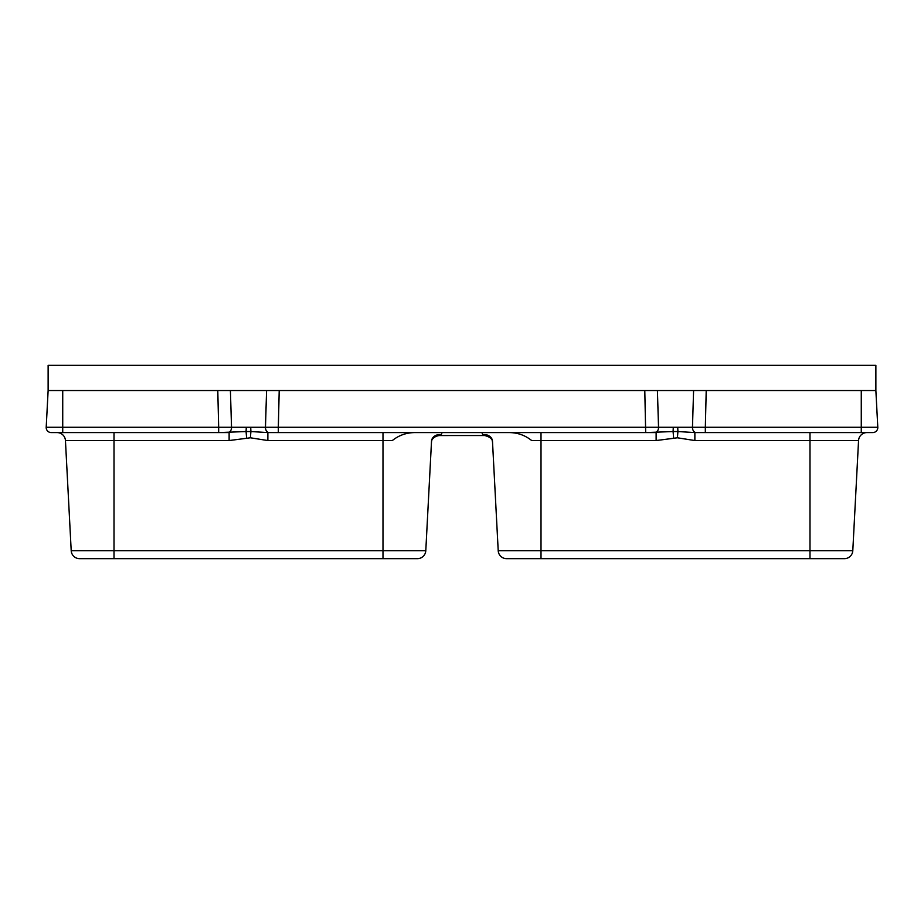 <?xml version="1.0" encoding="UTF-8"?>
<svg xmlns="http://www.w3.org/2000/svg" width="924" height="924" viewBox="0 0 924 924"><rect width="100%" height="100%" fill="white"/><g stroke="black" fill="none" stroke-linecap="round" stroke-linejoin="round"><path stroke-width="1.39" d="M382.986 558.662L382.986 550.704L425.791 550.704A8.408 8.408 0 0 1 417.394 558.662L79.603 558.662L114.01 558.662L114.01 550.704L382.986 550.704L382.986 440.552L267.868 440.552L250.392 437.791L229.129 440.552L114.01 440.552L114.01 550.704L71.206 550.704L65.442 440.552L71.206 550.704A8.408 8.408 0 0 0 79.603 558.662A8.408 8.408 0 0 1 71.206 550.704M875.871 390.552L875.871 365.338L48.129 365.338L48.129 390.552L875.871 390.552L877.8 427.269A5.047 5.047 0 0 1 872.764 432.582L694.871 432.582L694.871 440.552L677.408 437.791L656.132 440.552L541.014 440.552L541.014 550.704L852.794 550.704A8.408 8.408 0 0 1 844.397 558.662L506.606 558.662A8.408 8.408 0 0 1 498.209 550.704L492.504 441.66M492.446 440.69L498.209 550.704L541.014 550.704L541.014 558.662L506.606 558.662M656.132 440.552L656.132 432.582L645.68 432.582L673.088 431.543L673.284 427.269L677.719 427.269L677.916 431.543L694.871 432.582L705.335 432.582L705.335 427.269L877.8 427.269M229.129 440.552L229.129 432.582L218.665 432.582L246.084 431.543L246.281 427.269L278.32 427.269L279.21 390.552L644.79 390.552L645.68 432.582L267.868 432.582L278.32 432.582L278.32 427.269L673.284 427.269M487.988 435.527L438.496 435.551M436.012 435.527L441.175 434.673A8.408 7.08 3 0 0 431.52 441.222L425.791 550.704L431.52 441.222M492.411 440.609A8.408 8.316 90 0 0 484.765 435.527L482.825 434.673L481.878 432.582M442.122 432.582L441.175 434.673M62.728 432.582L62.728 427.269L218.665 427.269L218.665 432.582L51.236 432.582A5.047 5.047 0 0 1 46.2 427.269L62.728 427.269L62.728 390.552L217.787 390.552L218.665 427.269L246.281 427.269M861.272 432.582L861.272 390.552L706.213 390.552L705.335 427.269L692.469 427.269L693.589 390.552M541.014 432.582L541.014 440.552L531.67 440.552C525.19 435.308 517.694 432.651 509.193 432.582M414.807 432.582C406.329 432.663 398.833 435.32 392.33 440.552L382.986 440.552L382.986 432.582M48.129 390.552L46.2 427.269M269.323 432.582A5.047 3.869 -90 0 1 265.465 427.269L266.586 390.552M230.411 390.552L231.531 427.269A5.047 3.869 -90 0 1 227.674 432.582M657.414 390.552L658.535 427.269A5.047 3.869 -90 0 1 654.677 432.582M866.955 432.582A8.408 8.408 0 0 0 858.558 440.552L852.794 550.704L858.558 440.552L852.794 550.704L858.558 440.552L694.871 440.552M431.554 440.69L425.791 550.704L431.496 441.66M673.608 437.791L673.088 431.543L677.916 431.543L677.408 437.791M250.716 427.269L250.912 431.543L267.868 432.582L267.868 440.552M246.593 437.791L246.084 431.543L250.912 431.543L250.392 437.791M492.48 441.222A8.408 7.08 -3 0 0 482.825 434.673M65.442 440.552A8.408 8.408 0 0 0 57.045 432.582A8.408 8.408 0 0 1 65.442 440.552L114.01 440.552L114.01 432.582M677.719 427.269L692.469 427.269A5.047 3.869 -90 0 0 696.326 432.582M809.99 558.662L809.99 432.582M431.496 441.591L431.716 440.748C431.346 441.845 431.901 436.694 439.235 435.527M492.504 441.591L492.273 440.713C492.642 441.845 492.122 436.717 484.765 435.527C494.525 438.195 491.868 442.18 492.504 441.591"/></g></svg>
